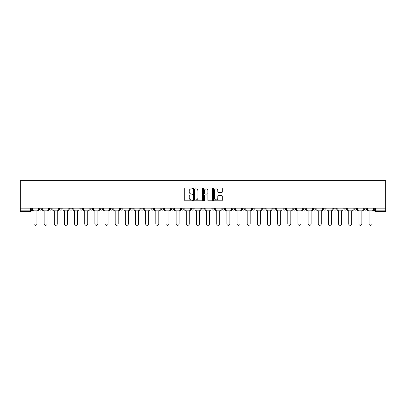 <?xml version="1.0" encoding="UTF-8"?>
<svg xmlns="http://www.w3.org/2000/svg" width="406" height="406" viewBox="0 0 406 406"><rect width="100%" height="100%" fill="white"/><g stroke="black" fill="none" stroke-linecap="round" stroke-linejoin="round"><path stroke-width="0.61" d="M192.586 188.465A0.447 0.447 0 0 0 192.139 188.019L185.349 188.019A0.639 0.639 0 0 0 184.71 188.658L184.71 200.158A0.639 0.639 0 0 0 185.349 200.797L192.139 200.797A0.447 0.447 0 0 0 192.586 200.351A0.447 0.447 0 0 0 192.139 199.904L191.262 199.904A2.045 2.045 0 0 1 189.216 197.859L189.216 196.9A2.045 2.045 0 0 1 191.262 194.855L192.139 194.855A0.447 0.447 0 0 0 192.586 194.408A0.447 0.447 0 0 0 192.139 193.961L191.262 193.961A2.045 2.045 0 0 1 189.216 191.916L189.216 190.957A2.045 2.045 0 0 1 191.262 188.912L192.139 188.912A0.447 0.447 0 0 0 192.586 188.465M313.386 208.141L313.386 208.857L315.99 208.857A1.304 1.304 0 0 1 314.691 210.161A1.304 1.304 0 0 1 313.386 208.857L313.386 208.141M303.236 208.141L303.236 208.857L305.84 208.857A1.304 1.304 0 0 1 304.536 210.161A1.304 1.304 0 0 1 303.236 208.857L303.236 208.141M242.311 208.141L242.311 208.857L244.914 208.857A1.304 1.304 0 0 1 243.615 210.161A1.304 1.304 0 0 1 242.311 208.857L242.311 208.141M232.161 208.141L232.161 208.857L234.764 208.857A1.304 1.304 0 0 1 233.46 210.161A1.304 1.304 0 0 1 232.161 208.857L232.161 208.141M222.006 208.141L222.006 208.857L224.609 208.857A1.304 1.304 0 0 1 223.305 210.161A1.304 1.304 0 0 1 222.006 208.857L222.006 208.141M201.696 208.141L201.696 208.857L204.304 208.857A1.304 1.304 0 0 1 203 210.161A1.304 1.304 0 0 1 201.696 208.857L201.696 208.141M181.391 208.857L181.391 208.141L181.391 208.857A1.304 1.304 0 0 0 182.695 210.161A1.304 1.304 0 0 1 181.391 208.857L183.994 208.857A1.304 1.304 0 0 1 182.695 210.161A1.304 1.304 0 0 0 183.994 208.857L183.994 208.141L183.994 208.857M171.236 208.857L171.236 208.141L171.236 208.857A1.304 1.304 0 0 0 172.54 210.161A1.304 1.304 0 0 1 171.236 208.857L173.839 208.857A1.304 1.304 0 0 1 172.54 210.161M161.086 208.857L161.086 208.141L161.086 208.857A1.304 1.304 0 0 0 162.385 210.161A1.304 1.304 0 0 1 161.086 208.857L163.689 208.857A1.304 1.304 0 0 1 162.385 210.161A1.304 1.304 0 0 0 163.689 208.857L163.689 208.141L163.689 208.857M150.93 208.141L150.93 208.857L153.534 208.857A1.304 1.304 0 0 1 152.23 210.161A1.304 1.304 0 0 1 150.93 208.857L150.93 208.141M140.775 208.141L140.775 208.857L143.379 208.857A1.304 1.304 0 0 1 142.08 210.161A1.304 1.304 0 0 1 140.775 208.857L140.775 208.141M130.625 208.141L130.625 208.857L133.229 208.857A1.304 1.304 0 0 1 131.925 210.161A1.304 1.304 0 0 1 130.625 208.857L130.625 208.141M120.47 208.857L120.47 208.141L120.47 208.857A1.304 1.304 0 0 0 121.77 210.161A1.304 1.304 0 0 1 120.47 208.857L123.074 208.857A1.304 1.304 0 0 1 121.77 210.161M100.16 208.857L100.16 208.141L100.16 208.857A1.304 1.304 0 0 0 101.464 210.161A1.304 1.304 0 0 1 100.16 208.857L102.764 208.857A1.304 1.304 0 0 1 101.464 210.161A1.304 1.304 0 0 0 102.764 208.857L102.764 208.141L102.764 208.857M90.01 208.857L90.01 208.141L90.01 208.857A1.304 1.304 0 0 0 91.309 210.161A1.304 1.304 0 0 1 90.01 208.857L92.614 208.857A1.304 1.304 0 0 1 91.309 210.161A1.304 1.304 0 0 0 92.614 208.857L92.614 208.141L92.614 208.857M79.855 208.857L79.855 208.141L79.855 208.857A1.304 1.304 0 0 0 81.154 210.161A1.304 1.304 0 0 1 79.855 208.857L82.459 208.857A1.304 1.304 0 0 1 81.154 210.161A1.304 1.304 0 0 0 82.459 208.857L82.459 208.141L82.459 208.857M69.7 208.857L69.7 208.141L69.7 208.857A1.304 1.304 0 0 0 71.004 210.161A1.304 1.304 0 0 1 69.7 208.857L72.304 208.857A1.304 1.304 0 0 1 71.004 210.161M59.55 208.857L59.55 208.141L59.55 208.857A1.304 1.304 0 0 0 60.849 210.161A1.304 1.304 0 0 1 59.55 208.857L62.154 208.857A1.304 1.304 0 0 1 60.849 210.161A1.304 1.304 0 0 0 62.154 208.857L62.154 208.141L62.154 208.857M49.395 208.857L49.395 208.141L49.395 208.857A1.304 1.304 0 0 0 50.694 210.161A1.304 1.304 0 0 1 49.395 208.857L51.998 208.857A1.304 1.304 0 0 1 50.694 210.161A1.304 1.304 0 0 0 51.998 208.857L51.998 208.141L51.998 208.857M221.671 192.525A0.639 0.639 0 0 0 222.31 191.886L222.31 188.658A0.639 0.639 0 0 0 221.671 188.019L214.135 188.019A0.639 0.639 0 0 0 213.495 188.658L213.495 200.158A0.639 0.639 0 0 0 214.135 200.797L221.671 200.797A0.639 0.639 0 0 0 222.31 200.158L222.31 196.26A0.639 0.639 0 0 0 221.671 195.621L218.443 195.621A0.639 0.639 0 0 0 217.804 196.26L217.804 198.194A1.71 1.71 0 0 1 216.099 199.904A1.71 1.71 0 0 1 214.388 198.194L214.388 190.622A1.71 1.71 0 0 1 216.099 188.912A1.71 1.71 0 0 1 217.804 190.622L217.804 191.886A0.639 0.639 0 0 0 218.443 192.525L221.671 192.525M385.7 208.141L20.3 208.141L20.3 180.675L385.7 180.675L385.7 211.46L375.611 211.46A1.304 1.304 0 0 1 374.312 210.161L385.7 210.161M202.442 188.658A0.639 0.639 0 0 0 201.802 188.019L194.261 188.019A0.639 0.639 0 0 0 193.626 188.658L193.626 200.158A0.639 0.639 0 0 0 194.261 200.797L201.802 200.797A0.639 0.639 0 0 0 202.442 200.158L202.442 188.658M204.198 188.019L211.739 188.019A0.639 0.639 0 0 1 212.374 188.658L212.374 200.158A0.639 0.639 0 0 1 211.739 200.797L208.511 200.797A0.639 0.639 0 0 1 207.872 200.158L207.872 195.494A0.639 0.639 0 0 0 207.233 194.855L205.091 194.855A0.639 0.639 0 0 0 204.451 195.494L204.451 200.351A0.447 0.447 0 0 1 204.005 200.797A0.447 0.447 0 0 1 203.558 200.351L203.558 188.658A0.639 0.639 0 0 1 204.198 188.019M374.312 208.141L374.312 210.161A1.304 1.304 0 0 0 375.611 211.46L375.611 208.141M31.688 208.141L31.688 210.161L31.688 208.141M30.389 208.141L30.389 211.46L20.3 211.46L20.3 210.161L31.688 210.161A1.304 1.304 0 0 1 30.389 211.46A1.304 1.304 0 0 0 31.688 210.161M20.3 208.141L20.3 210.161M366.76 208.141L366.76 208.857A1.304 1.304 0 0 1 365.456 210.161A1.304 1.304 0 0 1 364.157 208.857L366.76 208.857M364.157 208.141L364.157 208.857M356.605 208.141L356.605 208.857A1.304 1.304 0 0 1 355.306 210.161A1.304 1.304 0 0 1 354.002 208.857L356.605 208.857M354.002 208.141L354.002 208.857M346.45 208.141L346.45 208.857A1.304 1.304 0 0 1 345.151 210.161A1.304 1.304 0 0 1 343.846 208.857A1.304 1.304 0 0 0 345.151 210.161M343.846 208.141L343.846 208.857L346.45 208.857M336.3 208.141L336.3 208.857A1.304 1.304 0 0 1 334.996 210.161A1.304 1.304 0 0 1 333.696 208.857L336.3 208.857M333.696 208.141L333.696 208.857M326.145 208.141L326.145 208.857A1.304 1.304 0 0 1 324.846 210.161A1.304 1.304 0 0 1 323.541 208.857L326.145 208.857M323.541 208.141L323.541 208.857M315.99 208.141L315.99 208.857M305.84 208.141L305.84 208.857L305.84 208.141M295.685 208.141L295.685 208.857A1.304 1.304 0 0 1 294.38 210.161A1.304 1.304 0 0 1 293.081 208.857L295.685 208.857M293.081 208.141L293.081 208.857M285.53 208.141L285.53 208.857A1.304 1.304 0 0 1 284.23 210.161A1.304 1.304 0 0 1 282.926 208.857L285.53 208.857M282.926 208.141L282.926 208.857M275.375 208.141L275.375 208.857A1.304 1.304 0 0 1 274.075 210.161A1.304 1.304 0 0 1 272.771 208.857L275.375 208.857M272.771 208.141L272.771 208.857M265.225 208.141L265.225 208.857A1.304 1.304 0 0 1 263.92 210.161A1.304 1.304 0 0 1 262.621 208.857L265.225 208.857M262.621 208.141L262.621 208.857M255.069 208.141L255.069 208.857A1.304 1.304 0 0 1 253.77 210.161A1.304 1.304 0 0 1 252.466 208.857L255.069 208.857M252.466 208.141L252.466 208.857M244.914 208.141L244.914 208.857A1.304 1.304 0 0 1 243.615 210.161M234.764 208.141L234.764 208.857M224.609 208.857L224.609 208.141L224.609 208.857A1.304 1.304 0 0 1 223.305 210.161M214.454 208.141L214.454 208.857A1.304 1.304 0 0 1 213.155 210.161A1.304 1.304 0 0 1 211.851 208.857A1.304 1.304 0 0 0 213.155 210.161A1.304 1.304 0 0 0 214.454 208.857L211.851 208.857L211.851 208.141M204.304 208.857L204.304 208.141L204.304 208.857A1.304 1.304 0 0 1 203 210.161M194.149 208.141L194.149 208.857A1.304 1.304 0 0 1 192.845 210.161A1.304 1.304 0 0 1 191.546 208.857A1.304 1.304 0 0 0 192.845 210.161M191.546 208.141L191.546 208.857L194.149 208.857M173.839 208.141L173.839 208.857L173.839 208.141M153.534 208.857L153.534 208.141L153.534 208.857A1.304 1.304 0 0 1 152.23 210.161M143.379 208.857L143.379 208.141L143.379 208.857A1.304 1.304 0 0 1 142.08 210.161M133.229 208.857L133.229 208.141L133.229 208.857A1.304 1.304 0 0 1 131.925 210.161M123.074 208.141L123.074 208.857L123.074 208.141M112.919 208.857L112.919 208.141L112.919 208.857A1.304 1.304 0 0 1 111.62 210.161A1.304 1.304 0 0 1 110.315 208.857L112.919 208.857A1.304 1.304 0 0 1 111.62 210.161M110.315 208.141L110.315 208.857M72.304 208.141L72.304 208.857L72.304 208.141M41.843 208.141L41.843 208.857A1.304 1.304 0 0 1 40.544 210.161A1.304 1.304 0 0 1 39.24 208.857A1.304 1.304 0 0 0 40.544 210.161A1.304 1.304 0 0 0 41.843 208.857L41.843 208.141M39.24 208.141L39.24 208.857L41.843 208.857M194.966 188.912A0.447 0.447 0 0 0 194.52 189.363L194.52 199.458A0.447 0.447 0 0 0 194.966 199.904L195.895 199.904A2.045 2.045 0 0 0 197.935 197.859L197.935 190.957A2.045 2.045 0 0 0 195.895 188.912L194.966 188.912M207.872 190.658A1.71 1.71 0 0 0 206.162 188.947A1.71 1.71 0 0 0 204.451 190.658L204.451 193.322A0.639 0.639 0 0 0 205.091 193.961L207.233 193.961A0.639 0.639 0 0 0 207.872 193.322L207.872 190.658M32.571 210.161L32.571 210.81L33.967 210.81L33.967 223.828A1.497 1.497 0 0 0 35.464 225.325A1.497 1.497 0 0 0 36.961 223.828L36.961 210.81L38.362 210.81L38.362 210.161L32.571 210.161L32.571 208.141M38.362 210.161L38.362 208.141M42.721 210.161L42.721 210.81L44.122 210.81L44.122 223.828A1.497 1.497 149.7 0 0 45.619 225.325A1.497 1.497 149.7 0 0 47.116 223.828L47.116 210.81L48.517 210.81L48.517 210.161L42.721 210.161L42.721 208.141M48.517 210.161L48.517 208.141M52.876 210.161L52.876 210.81L54.277 210.81L54.277 223.828A1.497 1.497 149.7 0 0 55.774 225.325A1.497 1.497 149.7 0 0 57.271 223.828L57.271 210.81L58.667 210.81L58.667 210.161L52.876 210.161L52.876 208.141M58.667 210.161L58.667 208.141M63.031 210.161L63.031 210.81L64.427 210.81L64.427 223.828A1.497 1.497 149.7 0 0 65.924 225.325A1.497 1.497 149.7 0 0 67.421 223.828L67.421 210.81L68.822 210.81L68.822 210.161L63.031 210.161L63.031 208.141M68.822 210.161L68.822 208.141M73.181 210.161L73.181 210.81L74.582 210.81L74.582 223.828A1.497 1.497 149.7 0 0 76.079 225.325A1.497 1.497 149.7 0 0 77.576 223.828L77.576 210.81L78.977 210.81L78.977 210.161L73.181 210.161L73.181 208.141M78.977 210.161L78.977 208.141M83.337 210.161L83.337 210.81L84.737 210.81L84.737 223.828A1.497 1.497 149.7 0 0 86.234 225.325A1.497 1.497 149.7 0 0 87.732 223.828L87.732 210.81L89.132 210.81L89.132 210.161L83.337 210.161L83.337 208.141M89.132 210.161L89.132 208.141M93.492 210.161L93.492 210.81L94.892 210.81L94.892 223.828A1.497 1.497 149.7 0 0 96.389 225.325A1.497 1.497 149.7 0 0 97.882 223.828L97.882 210.81L99.282 210.81L99.282 210.161L93.492 210.161L93.492 208.141M99.282 210.161L99.282 208.141M103.647 210.161L103.647 210.81L105.042 210.81L105.042 223.828A1.497 1.497 149.7 0 0 106.539 225.325A1.497 1.497 149.7 0 0 108.037 223.828L108.037 210.81L109.437 210.81L109.437 210.161L103.647 210.161L103.647 208.141M109.437 210.161L109.437 208.141M113.797 210.161L113.797 210.81L115.197 210.81L115.197 223.828A1.497 1.497 149.7 0 0 116.695 225.325A1.497 1.497 149.7 0 0 118.192 223.828L118.192 210.81L119.592 210.81L119.592 210.161L113.797 210.161L113.797 208.141M119.592 210.161L119.592 208.141M123.952 210.161L123.952 210.81L125.352 210.81L125.352 223.828A1.497 1.497 149.7 0 0 126.85 225.325A1.497 1.497 149.7 0 0 128.347 223.828L128.347 210.81L129.742 210.81L129.742 210.161L123.952 210.161L123.952 208.141M129.742 210.161L129.742 208.141M134.107 210.161L134.107 210.81L135.502 210.81L135.502 223.828A1.497 1.497 149.7 0 0 137 225.325A1.497 1.497 149.7 0 0 138.497 223.828L138.497 210.81L139.897 210.81L139.897 210.161L134.107 210.161L134.107 208.141M139.897 210.161L139.897 208.141M144.257 210.161L144.257 210.81L145.658 210.81L145.658 223.828A1.497 1.497 149.7 0 0 147.155 225.325A1.497 1.497 149.7 0 0 148.652 223.828L148.652 210.81L150.053 210.81L150.053 210.161L144.257 210.161L144.257 208.141M150.053 210.161L150.053 208.141M154.412 210.161L154.412 210.81L155.813 210.81L155.813 223.828A1.497 1.497 149.7 0 0 157.31 225.325A1.497 1.497 149.7 0 0 158.807 223.828L158.807 210.81L160.208 210.81L160.208 210.161L154.412 210.161L154.412 208.141M160.208 210.161L160.208 208.141M164.567 210.161L164.567 210.81L165.968 210.81L165.968 223.828A1.497 1.497 149.7 0 0 167.465 225.325A1.497 1.497 149.7 0 0 168.957 223.828L168.957 210.81L170.358 210.81L170.358 210.161L164.567 210.161L164.567 208.141M170.358 210.161L170.358 208.141M174.722 210.161L174.722 210.81L176.118 210.81L176.118 223.828A1.497 1.497 149.7 0 0 177.615 225.325A1.497 1.497 149.7 0 0 179.112 223.828L179.112 210.81L180.513 210.81L180.513 210.161L174.722 210.161L174.722 208.141M180.513 210.161L180.513 208.141M184.872 210.161L184.872 210.81L186.273 210.81L186.273 223.828A1.497 1.497 149.7 0 0 187.77 225.325A1.497 1.497 149.7 0 0 189.267 223.828L189.267 210.81L190.668 210.81L190.668 210.161L184.872 210.161L184.872 208.141M190.668 210.161L190.668 208.141M195.027 210.161L195.027 210.81L196.428 210.81L196.428 223.828A1.497 1.497 149.7 0 0 197.925 225.325A1.497 1.497 149.7 0 0 199.422 223.828L199.422 210.81L200.818 210.81L200.818 210.161L195.027 210.161L195.027 208.141M200.818 210.161L200.818 208.141M205.182 210.161L205.182 210.81L206.578 210.81L206.578 223.828A1.497 1.497 149.7 0 0 208.075 225.325A1.497 1.497 149.7 0 0 209.572 223.828L209.572 210.81L210.973 210.81L210.973 210.161L205.182 210.161L205.182 208.141M210.973 210.161L210.973 208.141M215.332 210.161L215.332 210.81L216.733 210.81L216.733 223.828A1.497 1.497 149.7 0 0 218.23 225.325A1.497 1.497 149.7 0 0 219.727 223.828L219.727 210.81L221.128 210.81L221.128 210.161L215.332 210.161L215.332 208.141M221.128 210.161L221.128 208.141M225.487 210.161L225.487 210.81L226.888 210.81L226.888 223.828A1.497 1.497 149.7 0 0 228.385 225.325A1.497 1.497 149.7 0 0 229.882 223.828L229.882 210.81L231.278 210.81L231.278 210.161L225.487 210.161L225.487 208.141M231.278 210.161L231.278 208.141M235.642 210.161L235.642 210.81L237.043 210.81L237.043 223.828A1.497 1.497 149.7 0 0 238.535 225.325A1.497 1.497 149.7 0 0 240.032 223.828L240.032 210.81L241.433 210.81L241.433 210.161L235.642 210.161L235.642 208.141M241.433 210.161L241.433 208.141M245.792 210.161L245.792 210.81L247.193 210.81L247.193 223.828A1.497 1.497 149.7 0 0 248.69 225.325A1.497 1.497 149.7 0 0 250.187 223.828L250.187 210.81L251.588 210.81L251.588 210.161L245.792 210.161L245.792 208.141M251.588 210.161L251.588 208.141M255.947 210.161L255.947 210.81L257.348 210.81L257.348 223.828A1.497 1.497 149.7 0 0 258.845 225.325A1.497 1.497 149.7 0 0 260.342 223.828L260.342 210.81L261.743 210.81L261.743 210.161L255.947 210.161L255.947 208.141M261.743 210.161L261.743 208.141M266.103 210.161L266.103 210.81L267.503 210.81L267.503 223.828A1.497 1.497 149.7 0 0 269 225.325A1.497 1.497 149.7 0 0 270.498 223.828L270.498 210.81L271.893 210.81L271.893 210.161L266.103 210.161L266.103 208.141M271.893 210.161L271.893 208.141M276.258 210.161L276.258 210.81L277.653 210.81L277.653 223.828A1.497 1.497 149.7 0 0 279.15 225.325A1.497 1.497 149.7 0 0 280.647 223.828L280.647 210.81L282.048 210.81L282.048 210.161L276.258 210.161L276.258 208.141M282.048 210.161L282.048 208.141M286.408 210.161L286.408 210.81L287.808 210.81L287.808 223.828A1.497 1.497 149.7 0 0 289.305 225.325A1.497 1.497 149.7 0 0 290.803 223.828L290.803 210.81L292.203 210.81L292.203 210.161L286.408 210.161L286.408 208.141M292.203 210.161L292.203 208.141M296.563 210.161L296.563 210.81L297.963 210.81L297.963 223.828A1.497 1.497 149.7 0 0 299.461 225.325A1.497 1.497 149.7 0 0 300.958 223.828L300.958 210.81L302.353 210.81L302.353 210.161L296.563 210.161L296.563 208.141M302.353 210.161L302.353 208.141M306.718 210.161L306.718 210.81L308.118 210.81L308.118 223.828A1.497 1.497 149.7 0 0 309.611 225.325A1.497 1.497 149.7 0 0 311.108 223.828L311.108 210.81L312.508 210.81L312.508 210.161L306.718 210.161L306.718 208.141M312.508 210.161L312.508 208.141M316.868 210.161L316.868 210.81L318.268 210.81L318.268 223.828A1.497 1.497 149.7 0 0 319.766 225.325A1.497 1.497 149.7 0 0 321.263 223.828L321.263 210.81L322.663 210.81L322.663 210.161L316.868 210.161L316.868 208.141M322.663 210.161L322.663 208.141M327.023 210.161L327.023 210.81L328.424 210.81L328.424 223.828A1.497 1.497 149.7 0 0 329.921 225.325A1.497 1.497 149.7 0 0 331.418 223.828L331.418 210.81L332.818 210.81L332.818 210.161L327.023 210.161L327.023 208.141M332.818 210.161L332.818 208.141M337.178 210.161L337.178 210.81L338.579 210.81L338.579 223.828A1.497 1.497 149.7 0 0 340.076 225.325A1.497 1.497 149.7 0 0 341.573 223.828L341.573 210.81L342.968 210.81L342.968 210.161L337.178 210.161L337.178 208.141M342.968 210.161L342.968 208.141M347.333 210.161L347.333 210.81L348.729 210.81L348.729 223.828A1.497 1.497 149.7 0 0 350.226 225.325A1.497 1.497 149.7 0 0 351.723 223.828L351.723 210.81L353.124 210.81L353.124 210.161L347.333 210.161L347.333 208.141M353.124 210.161L353.124 208.141M357.483 210.161L357.483 210.81L358.884 210.81L358.884 223.828A1.497 1.497 149.7 0 0 360.381 225.325A1.497 1.497 149.7 0 0 361.878 223.828L361.878 210.81L363.279 210.81L363.279 210.161L357.483 210.161L357.483 208.141M363.279 210.161L363.279 208.141M367.638 210.161L367.638 210.81L369.039 210.81L369.039 223.828A1.497 1.497 149.7 0 0 370.536 225.325A1.497 1.497 149.7 0 0 372.033 223.828L372.033 210.81L373.429 210.81L373.429 210.161L367.638 210.161L367.638 208.141M373.429 210.161L373.429 208.141"/></g></svg>
